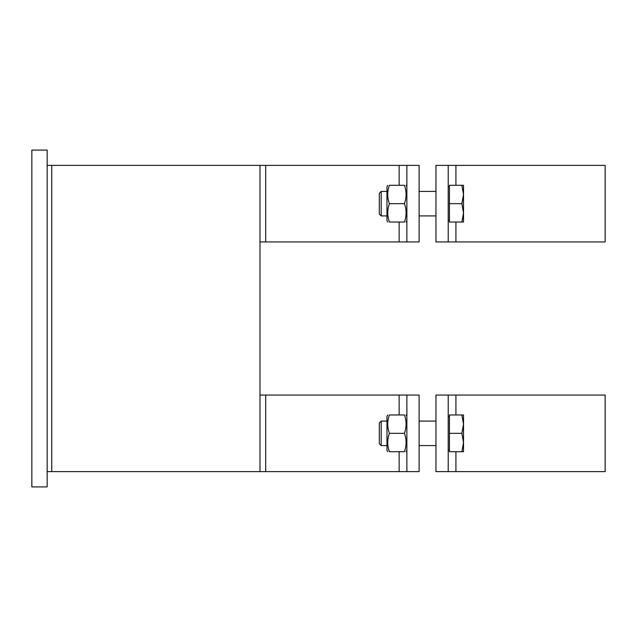 <?xml version="1.0" encoding="UTF-8"?>
<svg xmlns="http://www.w3.org/2000/svg" width="637" height="637" viewBox="0 0 637 637"><rect width="100%" height="100%" fill="white"/><g stroke="black" fill="none" stroke-linecap="round" stroke-linejoin="round"><path stroke-width="0.96" d="M47.162 471.619L51.756 471.619L51.756 165.381L259.992 165.381L259.992 471.619L51.756 471.619M47.162 165.381L51.756 165.381M406.868 165.381L419.114 165.381L419.114 241.941L406.868 241.941L406.868 165.381L265.693 165.381L265.693 241.941L259.992 241.941M265.693 165.381L259.992 165.381M406.868 395.059L419.114 395.059L419.114 471.619L406.868 471.619L406.868 395.059L265.693 395.059L265.693 471.619L259.992 471.619M265.693 395.059L259.992 395.059M47.162 486.923L47.162 150.077L31.85 150.077L31.85 486.923L47.162 486.923M265.693 241.941L406.868 241.941M265.693 471.619L406.868 471.619M387.758 451.713L386.962 450.335L386.962 416.343L387.758 414.966M389.398 451.713C387.185 451.713 387.185 451.713 389.398 451.713C387.185 451.713 387.185 451.713 389.398 451.713L404.431 451.713C406.637 445.582 406.637 439.458 404.431 433.335C406.637 427.212 406.637 421.089 404.431 414.966C406.637 414.966 406.637 414.966 404.431 414.966C406.637 414.966 406.637 414.966 404.431 414.966L389.398 414.966C387.185 421.089 387.185 427.212 389.398 433.335C387.185 439.458 387.185 445.582 389.398 451.713M389.398 414.966C387.185 414.966 387.185 414.966 389.398 414.966C387.185 414.966 387.185 414.966 389.398 414.966M404.431 451.713C406.637 451.713 406.637 451.713 404.431 451.713C406.637 451.713 406.637 451.713 404.431 451.713M389.398 433.335L404.431 433.335M387.758 222.034L386.962 220.657L386.962 186.665L387.758 185.287M389.398 222.034C387.185 222.034 387.185 222.034 389.398 222.034C387.185 222.034 387.185 222.034 389.398 222.034L404.431 222.034C406.637 215.911 406.637 209.788 404.431 203.665C406.637 197.542 406.637 191.418 404.431 185.287C406.637 185.287 406.637 185.287 404.431 185.287C406.637 185.287 406.637 185.287 404.431 185.287L389.398 185.287C387.185 191.418 387.185 197.542 389.398 203.665C387.185 209.788 387.185 215.911 389.398 222.034M389.398 185.287C387.185 185.287 387.185 185.287 389.398 185.287C387.185 185.287 387.185 185.287 389.398 185.287M404.431 222.034C406.637 222.034 406.637 222.034 404.431 222.034C406.637 222.034 406.637 222.034 404.431 222.034M389.398 203.665L404.431 203.665M381.181 215.911L381.181 191.418L379.302 193.29L379.302 214.032L381.181 215.911L386.962 215.911M461.881 222.034L463.521 212.854L463.521 222.034L449.435 222.034L449.435 185.287L463.521 185.287L463.521 212.854L461.881 203.665L463.521 194.476L461.881 185.287M449.435 203.665L461.881 203.665M435.955 165.381L448.209 165.381L448.209 241.941L435.955 241.941L435.955 165.381M448.209 241.941L605.15 241.941L605.15 165.381L448.209 165.381M381.181 445.582L381.181 421.089L379.302 422.968L379.302 443.71L381.181 445.582L386.962 445.582M461.881 451.713L463.521 442.524L463.521 451.713L449.435 451.713L449.435 414.966L463.521 414.966L463.521 442.524L461.881 433.335L463.521 424.146L461.881 414.966M449.435 433.335L461.881 433.335M448.209 471.619L435.955 471.619L435.955 395.059L448.209 395.059L448.209 471.619L605.15 471.619L605.15 395.059L448.209 395.059M399.144 165.381L399.144 185.287M399.144 222.034L399.144 241.941M399.144 395.059L399.144 414.966M399.144 451.713L399.144 471.619M455.925 241.941L455.925 222.034M455.925 185.287L455.925 165.381M455.925 471.619L455.925 451.713M455.925 414.966L455.925 395.059M406.868 416.343L406.072 414.966M406.868 450.335L406.072 451.713M435.955 421.089L419.114 421.089M435.955 445.582L419.114 445.582M406.868 186.665L406.072 185.287M406.868 220.657L406.072 222.034M435.955 191.418L419.114 191.418M435.955 215.911L419.114 215.911M386.962 191.418L381.181 191.418M449.435 186.824L448.209 186.824M449.435 220.506L448.209 220.506M386.962 421.089L381.181 421.089M449.435 416.494L448.209 416.494M449.435 450.176L448.209 450.176"/></g></svg>
